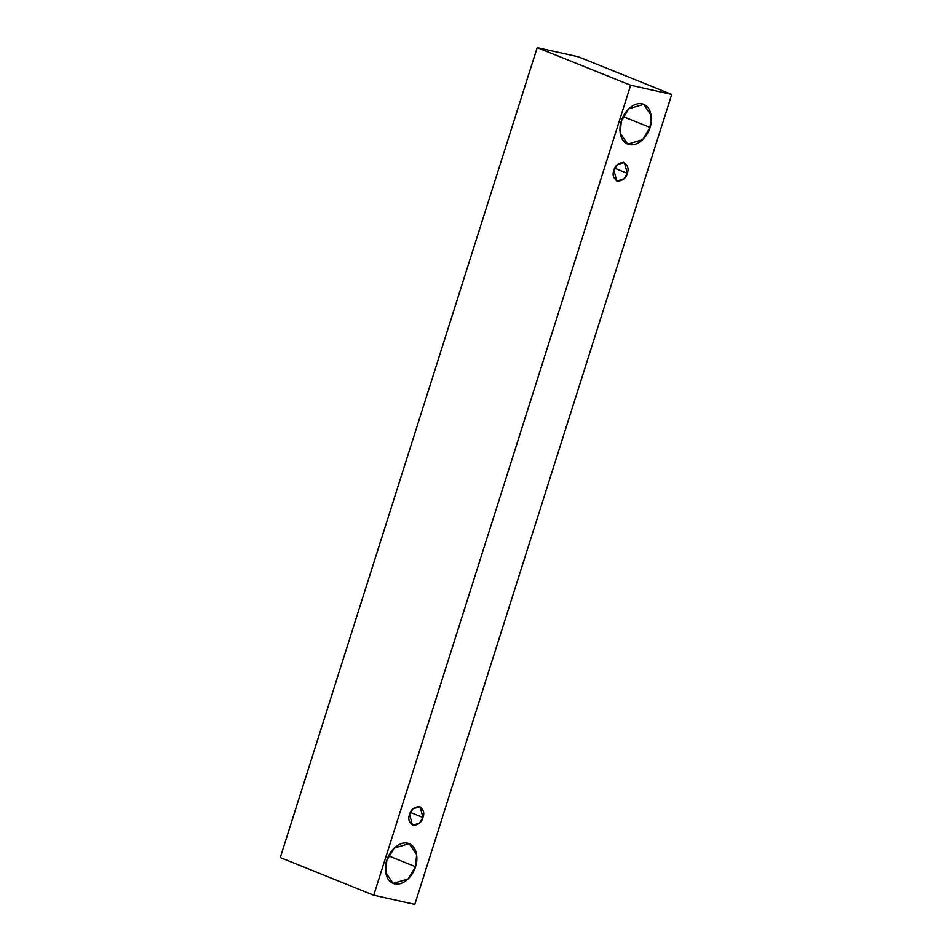<?xml version="1.0" encoding="UTF-8"?>
<svg xmlns="http://www.w3.org/2000/svg" width="952" height="952" viewBox="0 0 952 952"><rect width="100%" height="100%" fill="white"/><g stroke="black" fill="none" stroke-linecap="round" stroke-linejoin="round"><path stroke-width="1.43" d="M537.202 47.6L280.269 857.55L373.719 895.225L630.652 85.275L537.202 47.6L630.652 85.275L671.731 94.45L414.798 904.4L373.719 895.225L280.269 857.55L537.202 47.6L578.28 56.775L671.731 94.45L578.28 56.775L537.202 47.6M630.652 85.275L373.719 895.225L414.798 904.4L671.731 94.45L630.652 85.275M415.5 866.725C414.191 872.817 405.397 885.991 394.699 883.908C384.18 881.254 384.37 866.153 386.833 860.322C388.154 854.23 396.936 841.044 407.635 843.139C418.154 845.781 417.964 860.882 415.5 866.725L416.655 854.67L409.193 843.615L394.211 848.101L386.833 860.322L385.691 872.377L393.14 883.42L408.122 878.946L415.5 866.725L388.63 855.884L415.5 866.725M650.014 127.437C648.705 133.53 639.911 146.715 629.212 144.621C618.693 141.979 618.883 126.878 621.347 121.035C622.668 114.942 631.45 101.757 642.148 103.851C652.667 106.493 652.489 121.606 650.014 127.437L651.168 115.382L643.707 104.339L628.725 108.814L621.347 121.035L620.204 133.09L627.666 144.133L642.636 139.658L650.014 127.437L623.143 116.596L650.014 127.437M627.285 173.3C626.237 177.881 623.001 180.547 617.574 181.308C613.326 178.393 612.1 174.716 613.909 170.313C614.956 165.731 618.193 163.054 623.608 162.292C627.868 165.208 629.093 168.885 627.285 173.3L624.345 162.518L617.348 164.601L613.909 170.313L616.848 181.094L623.846 179L627.285 173.3L614.742 168.242L627.285 173.3M422.95 817.447C421.903 822.028 418.666 824.706 413.239 825.467C408.991 822.54 407.765 818.875 409.574 814.46C410.621 809.878 413.846 807.213 419.273 806.439C423.533 809.367 424.747 813.032 422.95 817.447L419.999 806.665L413.013 808.76L409.574 814.46L412.513 825.241L419.499 823.159L422.95 817.447L410.407 812.389L422.95 817.447"/></g></svg>
